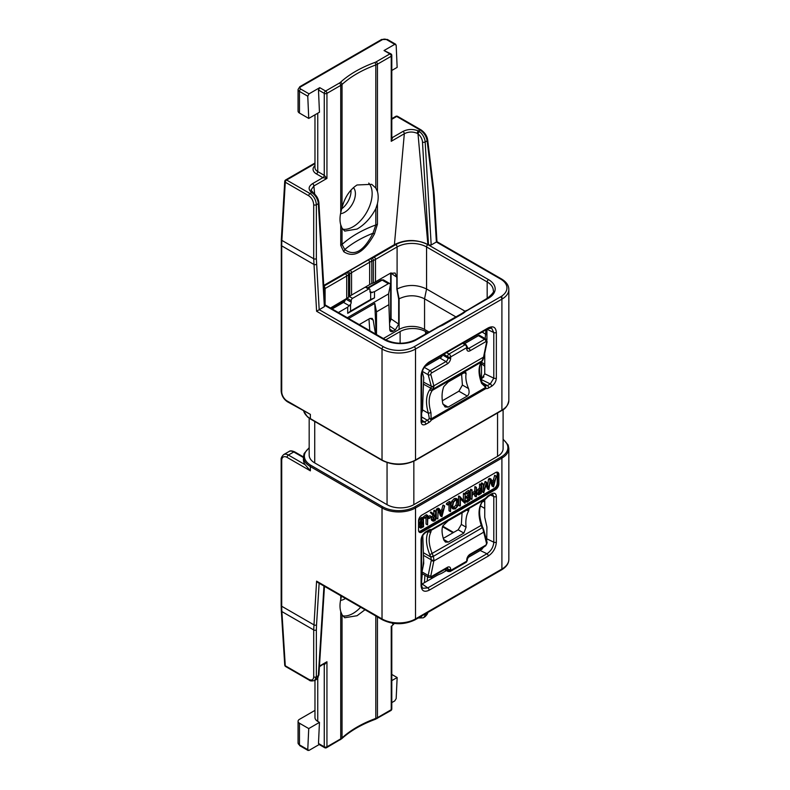 <?xml version="1.0" encoding="UTF-8"?>
<svg xmlns="http://www.w3.org/2000/svg" width="790" height="790" viewBox="0 0 790 790"><rect width="100%" height="100%" fill="white"/><g stroke="black" fill="none" stroke-linecap="round" stroke-linejoin="round"><path stroke-width="1.19" d="M431.192 244.989L428.506 244.989L422.492 142.091A1.896 1.017 -3.3 0 0 425.168 141.983L427.143 140.847L433.246 191.279L436.386 241.997L431.192 244.989L425.168 141.983A9.47 5.471 -120 0 0 419.569 131.663L418.443 130.962C413.081 128.839 407.926 128.997 402.979 131.426L392.581 137.44A1.896 1.096 -60 0 1 391.791 137.598M303.755 411.205A23.68 13.667 0 0 0 310.371 418.631L310.371 414.385L287.461 401.794C283.6 399.177 281.497 395.533 281.161 390.872L281.319 239.607A1.896 1.017 3.3 0 0 281.872 240.387L285.279 182.233A1.896 1.096 -60 0 1 286.612 180.021A1.896 1.096 -120 0 0 285.664 179.932A1.896 1.896 0 0 0 284.726 181.453A1.896 1.017 3.3 0 0 285.279 182.233L308.702 195.752C311.754 197.846 313.423 200.867 313.699 204.798L313.699 258.755L316.593 311.26L324.374 306.658L318.34 203.652A1.896 1.017 -3.3 0 0 318.903 202.882C318.498 199.021 316.76 195.811 313.689 193.234L311.023 190.035L313.867 185.976L314.667 194.083M324.364 305.108L324.374 306.658M422.492 142.091A7.574 4.375 -120 0 0 418.009 133.836L427.904 244.633L488.516 279.63A22.732 13.124 180 0 1 488.516 298.185L466.91 310.668A17.044 9.845 0 0 0 465.251 311.774L464.086 312.682A20.836 12.028 180 0 1 462.061 314.035L443.97 324.483A20.836 12.028 180 0 1 441.62 325.658L440.05 326.329A17.044 9.845 0 0 0 438.124 327.287L416.518 339.759A22.732 13.124 180 0 1 384.375 339.759A1.896 1.096 -60 0 1 385.322 339.661L324.858 304.752M436.386 241.997L500.574 279.048A1.896 1.096 -60 0 1 501.512 278.959L436.959 241.691L434.283 195.881A1.896 1.017 176.7 0 1 433.73 196.651M419.569 131.663A1.896 0.899 -52.5 0 0 418.009 133.836L417.248 133.342A1.896 0.978 -64.9 0 1 418.443 130.962L420.112 129.994C423.983 132.592 426.324 136.206 427.143 140.847A1.896 1.086 173.1 0 0 427.686 139.948L433.789 190.38A1.896 1.086 173.1 0 1 433.246 191.279M323.772 286.197L345.368 273.735A17.044 9.845 0 0 0 347.027 272.619L348.193 271.711A20.836 12.028 180 0 1 350.207 270.358L368.308 259.91A20.836 12.028 180 0 1 370.658 258.745L372.228 258.063A17.044 9.845 0 0 0 374.154 257.115L395.76 244.633A22.732 13.124 180 0 1 427.904 244.633C416.745 239.163 405.576 239.163 394.417 244.633L323.732 285.447L323.683 284.598M417.248 133.342C412.765 131.486 408.46 131.624 404.322 133.747A1.896 1.096 -120 0 0 402.979 131.426M394.417 244.633L404.322 133.747L391.238 141.301L392.581 137.44L391.791 136.986M377.442 191.545A26.988 15.583 -60 0 1 377.442 203.652L375.813 208.629C370.954 217.823 364.704 224.627 357.05 229.061L344.746 231.085L342.04 228.122L340.737 224.844A26.988 15.583 -60 0 1 340.737 212.737L342.04 207.572C344.835 197.184 349.842 189.659 357.05 184.978L371.744 184.337L375.813 188.079L377.442 191.545L377.442 64.197L391.238 56.238L391.238 141.301L391.791 138.339L391.791 55.458A1.896 1.096 180 0 1 391.238 56.238A1.896 1.096 -120 0 0 389.895 53.918L376.109 61.877A7.574 4.375 180 0 1 374.796 62.479A110.817 63.98 0 0 0 340.441 82.318A7.574 4.375 180 0 1 339.394 83.069L325.608 91.038L319.743 87.651L309.028 93.842L307.764 96.202L308.742 118.421L319.456 112.229L318.479 90.011L319.743 87.651M391.791 55.458A1.896 1.896 0 0 0 390.843 53.819A1.896 1.096 120 0 0 389.895 53.918L384.039 50.53L394.753 44.349L386.517 39.599A2.844 1.639 0 0 0 382.508 39.599L300.802 86.762A2.844 1.639 0 0 0 300.802 89.082L309.028 93.842M340.737 224.844L340.737 245.404L343.759 251.714C353.969 258.34 364.19 252.445 374.421 234.018L377.442 224.212L377.442 203.652M376.109 61.877A1.896 1.096 -120 0 1 377.442 64.197A9.47 5.471 180 0 1 375.813 64.958A108.921 62.884 0 0 0 342.04 84.451A9.47 5.471 180 0 1 340.737 85.389L326.942 93.358A1.896 1.096 -120 0 0 325.608 91.038A1.896 1.096 -60 0 0 324.265 93.358L318.479 90.011M324.265 175.331L326.942 178.422L326.942 93.358A1.896 1.096 180 0 1 324.265 93.358L324.265 175.331A1.896 1.096 120 0 1 322.922 177.651L326.942 178.422L313.867 185.976A1.896 1.096 60 0 0 312.524 183.655L322.922 177.651L316.405 173.889A1.896 1.096 120 0 0 317.748 171.568L324.265 175.331M314.973 163.649L286.612 180.021L310.036 193.54C313.867 196.157 315.98 199.91 316.365 204.798L318.34 203.652A9.47 5.471 -120 0 0 312.751 193.333L311.704 192.582C308.041 189.491 308.307 186.509 312.524 183.655M421.07 421.574C421.347 424.694 422.917 425.593 425.78 424.269L428.703 422.581A6.626 3.832 120 0 0 431.419 420.013L485.998 388.502A6.626 3.832 120 0 0 488.714 387.93L491.647 386.241C494.51 384.266 496.071 381.55 496.347 378.114L496.347 332.491C495.873 327.139 493.187 325.599 488.279 327.86L429.138 362.008C424.23 365.405 421.544 370.046 421.07 375.951L421.07 421.574A1.896 1.096 180 0 0 421.633 420.803L422.028 422.176L424.437 421.949A1.896 1.096 60 0 1 425.78 424.269M350.977 190.035A15.158 8.749 -60 0 1 341.715 208.807M353.387 187.635A15.158 8.749 -60 0 1 354.226 200.018A15.158 8.749 -60 0 1 344.697 212.253A15.158 8.749 120 0 1 340.549 213.685M342.702 229.209A26.988 15.583 120 0 0 353.061 226.75A26.988 15.583 -60 0 0 369.977 205.153A26.988 15.583 -60 0 0 368.733 183.083M342.04 228.122L342.04 244.466L344.766 249.541C354.305 256.691 363.716 251.26 372.989 233.248L374.421 234.018M343.759 251.714A9.47 7.732 122.2 0 0 344.766 249.541A108.2 62.469 0 0 1 372.989 233.248L375.813 224.962L375.813 208.629M308.742 118.421L299.459 113.059A4.74 2.735 180 0 1 298.067 111.123L298.067 89.477A4.74 2.735 0 0 0 299.459 91.403L307.764 96.202M386.517 39.599A1.896 1.096 -60 0 1 387.465 39.5L395.721 44.27L394.753 44.349L396.165 45.158L397.153 67.377L391.791 70.478M384.039 50.53L390.843 53.819M395.741 116.377A1.896 1.096 60 0 1 396.689 116.466A1.896 1.096 -60 0 1 397.637 116.377A1.896 1.896 0 0 0 395.741 116.377L391.791 118.658M348.193 271.711A1.896 1.244 52 0 1 349.713 273.903A18.94 10.932 180 0 1 351.55 272.678L369.641 262.231A18.94 10.932 180 0 1 371.784 261.164L373.354 260.493L373.354 282.879A18.94 10.932 0 0 0 375.497 281.823L390.132 273.37L395.109 273.024L396.857 277.221L396.857 289.13L398.683 299.045L398.683 324.107L395.326 329.914L393.114 331.188A4.74 2.735 -60 0 1 390.744 331.425A4.74 2.735 -60 0 1 389.766 329.41L388.887 304.673L376.504 311.853L374.776 303.409L376.149 334.368M398.683 324.107L391.09 318.884L389.539 323.14M391.09 272.896L391.09 318.884A1.896 1.096 180 0 1 390.645 318.182L389.5 321.905M330.497 308.011L346.711 298.442A18.94 10.932 0 0 0 348.548 297.208L348.548 274.821L349.713 273.903L349.713 296.29L348.548 297.208M349.713 296.29A18.94 10.932 180 0 1 351.55 295.065L369.641 284.617A18.94 10.932 180 0 1 371.784 283.551L373.354 282.879M396.857 289.13L397.094 288.992C406.919 284.321 416.745 284.321 426.56 288.992L464.994 311.171M486.926 340.075L486.926 329.282M368.979 318.992L369.76 330.674M376.504 334.575L376.504 311.853M398.683 299.045L399.108 298.808C407.591 294.779 416.073 294.779 424.556 298.808L455.949 316.928M372.228 258.063A1.896 0.918 66.9 0 1 373.354 260.493A18.94 10.932 0 0 0 375.497 259.426L397.094 246.954L397.094 288.992L399.108 298.808L399.108 329.43L383.357 338.525M374.776 303.409L348.657 318.488M375.497 333.992L373.196 320.098L370.164 318.35M359.253 324.611L369.72 318.568L372.139 318.36L373.196 320.098M480.903 378.874L481.485 378.538L481.485 363.844A17.992 10.389 180 0 1 484.744 366.422M483.934 376.771A17.992 10.389 180 0 1 481.485 378.538M481.485 363.844L480.794 363.449M427.588 332.728L425.563 331.563L425.563 333.894M400.115 343.255L400.115 331.563A17.992 10.389 180 0 1 425.563 331.563M400.115 331.563L385.708 339.878M399.108 329.43A17.992 10.389 180 0 1 424.556 329.43L428.921 331.958M484.744 364.18L481.396 362.245M442.321 400.777L458.891 391.208L462.407 385.036L461.597 374.253M484.744 353.397L484.744 373.798L481.15 379.733M482.137 332.047L486.926 334.98M491.587 328.097L487.894 328.729A1.896 1.096 -120 0 0 488.279 327.86M481.732 361.711A1.896 1.531 -146.1 0 1 481.722 361.721C478.76 366.323 478.898 373.305 482.157 382.656L484.625 385.629L487.381 385.609L490.304 383.92L493.79 378.173L493.79 332.55L491.607 328.107M487.894 328.729L428.753 362.877A1.896 1.096 -120 0 0 429.138 362.008M388.887 304.703L388.562 293.92L347.324 317.728M388.562 293.92L390.29 285.476A2.844 1.639 120 0 0 389.766 283.541A2.844 1.639 120 0 0 388.344 283.679L374.5 291.678L374.5 297.86L370.648 299.509L370.648 292.725A2.844 1.639 -60 0 1 370.559 292.685A2.844 1.639 -60 0 1 369.977 291.382L369.977 289.841A1.896 1.096 -60 0 0 369.582 288.972L365.839 286.81M370.648 299.509L350.553 311.102L350.553 304.328A2.844 1.639 -60 0 0 351.224 302.215L351.224 300.664A1.896 1.096 -60 0 1 352.557 298.344L349.417 296.526M369.582 288.972A1.896 1.096 -60 0 0 368.634 289.061L352.557 298.344M374.5 291.678L370.648 292.725M374.5 297.86L347.709 313.324L350.553 311.102M338.347 312.544L347.709 307.142L347.709 313.324M350.553 304.328L347.709 307.142M422.166 371.813L423.716 377.63L422.512 409.882L428.407 413.288L430.935 412.568C428.2 403.226 428.654 395.839 432.308 390.398L433.977 386.399L430.817 374.391A0.948 0.543 -60 0 1 431.468 373.038L447.328 363.884A4.74 2.735 120 0 0 450.675 358.087L450.675 356.922L466.752 347.64L466.752 348.805A4.74 2.735 120 0 0 470.099 350.74L485.959 341.576A0.948 0.543 -60 0 1 486.601 342.179L483.391 357.87L481.317 362.106C478.197 367.232 478.286 374.312 481.584 383.328L485.712 387.376L485.435 386.014L485.998 388.502L485.712 387.376L431.133 418.888L431.419 420.013L429.306 418.424L428.407 413.288C425.464 403.344 425.938 395.474 429.809 389.668L430.767 388.354A1.896 1.452 36.2 0 0 433.266 389.095M421.633 412.854A4.74 2.735 120 0 0 422.512 409.882M486.601 342.179A1.896 0.77 -168.4 0 0 487.124 341.784L483.885 357.475L482.651 360.349A1.896 1.511 -145.4 0 1 482.651 360.359A1.896 1.511 -145.4 0 1 482.246 360.724L433.384 388.937A1.896 1.481 35.6 0 1 430.886 388.236L431.35 386.636A1.896 1.422 -10.8 0 0 433.977 386.399M482.157 382.656L482.157 382.656A1.896 0.523 159.1 0 1 481.584 383.328M481.387 379.605L490.304 383.92A1.896 1.096 60 0 1 491.647 386.241M421.633 416.942L427.37 420.26A4.74 2.735 120 0 0 429.306 418.424L431.133 418.888L430.935 412.568M467.275 396.047L448.118 407.107L445.116 406.969L442.746 403.463C441.551 397.044 441.916 391.415 443.822 386.587L448.266 381.955L463.888 372.929L465.824 372.446L466.09 373.729C465.369 377.867 466.189 382.814 468.529 388.571C469.586 392.057 469.161 394.556 467.275 396.047L458.891 391.208M423.391 384.128L430.886 388.236M442.291 355.056A2.844 1.639 -60 0 1 441.63 356.912L424.714 366.698M464.471 343.759L478.424 335.681A2.844 1.639 -60 0 1 479.846 335.543L486.038 339.117A2.844 1.639 -60 0 0 484.616 339.266A1.896 1.096 60 0 1 485.959 341.576M483.885 357.475A1.896 0.859 -164.3 0 1 483.391 357.87M462.081 512.809L461.35 524.422L466.09 527.167C465.369 520.817 466.189 515.455 468.529 511.071L469.003 509.204L467.275 509.807L448.118 520.867L442.746 525.962C441.551 529.675 441.916 534.356 443.822 540.014L445.461 542.088L448.266 542.108L463.888 533.092L466.09 527.167M443.299 538.385L458.18 529.794L461.35 524.422M421.988 571.901L428.19 575.476A2.844 1.639 -60 0 0 428.703 577.421L422.512 573.836A2.844 1.639 -60 0 1 421.988 571.901L423.716 563.458L423.391 552.674M428.703 577.421L431.073 577.371A1.896 1.096 -120 0 0 431.468 576.502A0.948 0.543 -60 0 1 430.817 575.9A1.896 0.77 11.6 0 1 428.19 575.476L431.35 559.893L430.767 556.99L423.391 552.704L422.778 535.482M486.709 540.982L486.926 526.97L484.744 517.252L484.744 499.576M485.435 498.115L485.712 498.865L485.998 498.075L485.435 498.115L485.712 498.865L481.584 502.687A1.896 1.432 -148.6 0 0 481.999 502.282C478.829 507.773 478.809 515.327 481.94 524.965L486.601 543.698A0.948 0.543 -60 0 1 485.959 545.041L470.099 554.205A4.74 2.735 120 0 0 466.752 560.001L466.752 561.157L450.675 570.439L450.675 569.284A4.74 2.735 120 0 0 447.328 567.348L431.468 576.502M482.69 527.473L433.384 556.328L432.308 553.78C428.654 544.745 428.2 537.457 430.935 531.917L431.133 530.376L430.422 530.673A1.896 1.896 0 0 1 429.632 530.653L428.318 531.018A1.896 1.096 -120 0 0 428.703 530.149L425.78 531.838C422.917 533.823 421.347 536.529 421.07 539.975L421.07 585.597C421.544 590.95 424.23 592.49 429.138 590.219L488.279 556.071C493.187 552.674 495.873 548.033 496.347 542.138L496.347 496.505C496.071 493.385 494.51 492.486 491.647 493.809L488.714 495.508A6.626 3.832 120 0 0 485.998 498.075L431.419 529.586A6.626 3.832 120 0 0 428.703 530.149M482.769 527.305L483.855 530.416A1.896 1.244 161.3 0 1 483.391 531.66M430.817 575.9L433.977 560.189L433.384 556.328L430.886 557.226M423.716 555.489L431.35 559.893A1.896 0.681 7.6 0 0 433.977 560.189M430.935 531.917A1.896 1.511 28.8 0 1 428.407 531.374C425.464 537.279 425.938 545.061 429.809 554.718L430.767 556.99L433.266 556.051M428.052 531.166L431.419 529.586L431.133 530.376L429.306 530.515M428.318 531.018L425.385 532.707A1.896 1.096 -120 0 0 425.78 531.838M421.633 584.817A1.896 1.096 180 0 1 421.633 584.827C421.751 586.575 422.176 587.74 422.907 588.293L427.805 587.898A1.896 1.096 60 0 1 429.138 590.219M421.633 584.284L436.781 575.564A18.94 10.932 180 0 1 438.924 574.498L440.494 573.826A18.94 10.932 0 0 0 442.637 572.76L446.439 570.568M427.143 612.852L424.901 616.852M308.702 679.301A1.896 1.096 -60 0 0 309.088 680.062L285.664 666.543A1.896 1.096 -60 0 1 285.279 665.773L281.872 611.559L313.699 629.926L313.699 676.832C313.423 679.953 311.754 680.783 308.702 679.301L285.279 665.773A1.896 1.165 176.4 0 1 284.726 665.012L281.319 610.798A1.896 1.165 -3.6 0 0 281.872 611.559A94.711 54.678 -60 0 1 281.714 606.256L281.714 460.481A7.574 4.375 60 0 1 287.066 457.38L310.371 470.84L305.147 464.727A23.68 13.667 180 0 1 303.429 459.622L303.429 456.916A23.68 13.667 180 0 0 310.371 466.584L310.371 470.84M501.512 569.916A1.896 1.096 -120 0 0 501.907 569.047A23.68 13.667 180 0 0 508.839 559.379C508.79 563.487 506.341 566.993 501.512 569.916L415.125 619.794C404.223 625.009 393.321 625.009 382.419 619.794L317.866 582.526L316.593 581.144L313.699 629.926A1.896 1.244 180 0 0 316.365 629.926L316.365 676.832L314.627 680.526M427.42 612.694A1.896 1.086 -173.1 0 1 427.143 612.882L425.168 614.018A9.47 5.471 60 0 1 423.223 617.829L418.67 617.997A1.896 1.254 -68.8 0 1 418.453 617.869M314.973 710.388L299.459 719.344A4.74 2.735 0 0 0 298.067 721.28A4.74 2.735 0 0 0 299.459 723.215L308.742 728.577L319.456 722.386L317.748 721.398A9.47 5.471 180 0 1 314.973 717.537L314.973 680.318M319.456 722.386L318.479 743.479L324.265 746.817A1.896 1.096 0 0 0 326.942 746.817L326.942 661.753L324.265 664.844L323.485 664.39M319.456 666.079L326.942 661.753L319.417 666.74M324.009 664.084A1.896 1.096 -60 0 1 324.265 664.844L324.265 746.817A1.896 1.096 120 0 0 324.66 747.686A1.896 1.896 0 0 0 326.556 747.686L341.715 738.729C350.404 730.839 361.652 724.351 375.447 719.265L390.843 710.565A1.896 1.896 0 0 0 391.791 708.926A1.896 1.096 0 0 1 391.238 709.697A1.896 1.096 60 0 1 390.843 710.565M365.01 609.742L357.05 615.726L344.746 617.74L342.04 614.788L340.737 611.509L340.737 738.857L326.942 746.817A1.896 1.096 60 0 1 326.556 747.686M340.737 611.509A26.988 15.583 -60 0 1 340.737 599.403L341.527 596.183M391.238 626.174L391.238 709.697L377.442 717.666L377.442 616.921M392.581 623.863L393.43 623.369M391.791 674.443L397.153 677.534L396.165 698.627L394.753 700.898L391.791 702.616M319.19 744.526L309.028 750.391L307.764 749.661L309.028 750.391M397.153 677.534L391.791 680.625M319.743 744.21L318.479 743.479M308.742 728.577L307.764 749.661L299.459 744.871L299.459 723.215M342.702 615.874A26.988 15.583 120 0 0 353.061 613.415A26.988 15.583 -60 0 0 360.645 607.224M345.447 598.445A15.158 8.749 -60 0 1 344.697 598.919A15.158 8.749 120 0 1 340.549 600.351M484.744 508.405L480.429 505.916M484.744 502.075L483.006 501.067M467.611 557.77L480.211 550.492L484.171 546.72M422.146 584.008L427.805 587.898L486.946 553.75C491.113 550.956 493.394 547.105 493.79 542.197L493.79 496.574L492.684 494.343L491.252 494.678A1.896 1.096 -120 0 0 491.647 493.809M481.584 502.687C478.286 508.543 478.197 516.146 481.317 525.488L482.147 527.829M495.547 489.593A4.74 2.735 -60 0 0 498.895 483.786L498.895 474.504A4.74 2.735 -60 0 0 497.917 472.341A4.74 2.735 -60 0 0 495.547 472.578L421.88 515.11A4.74 2.735 -60 0 0 418.532 520.906L418.532 530.189A4.74 2.735 -60 0 0 419.51 532.351A4.74 2.735 -60 0 0 421.88 532.124L495.547 489.593L494.54 489.01L420.873 531.542A4.74 2.735 -60 0 1 419.065 531.976M503.102 409.684L503.102 448.601A18.94 10.932 180 0 1 497.552 456.334L413.841 504.672A18.94 10.932 180 0 1 387.051 504.672L314.726 462.91A18.94 10.932 180 0 1 309.176 455.178L309.176 418.196M491.094 479.155L489.553 478.355L489.306 478.928L490.649 479.698L493.533 486.887L496.278 476.252L494.738 480.725L492.318 482.295L491.094 479.155L490.649 479.698M490.116 481.001L492.081 486.057L493.414 486.838M496.199 476.064L494.688 475.274L493.404 479.945L491.805 480.992M485.998 485.07L487.4 488.753L488.921 489.682L490.294 479.609L488.783 488.052L486.62 482.285L485.159 481.456L486.492 482.236L484.003 490.827L483.085 483.766L481.288 483.263L482.325 491.726L483.697 492.654M483.085 483.766L483.668 492.506L482.433 491.923M487.578 488.911L488.773 489.603M490.294 479.609L488.497 479.056L487.716 485.198M485.159 481.456L483.51 487.015M479.392 488.21L480.725 488.98L479.046 490.383L477.851 493.424L478.74 494.975L481.357 493.296L481.199 484.882L479.668 483.994L479.392 488.21L477.713 489.612L476.508 492.654L477.397 494.204M472.213 490.126L470.406 489.622L470.406 498.49L471.936 499.369L472.213 495.162L475.985 492.604L475.985 496.574L476.459 496.347L476.459 487.479L475.985 491.963L472.213 494.51L471.986 490.027L471.936 499.369M474.652 493.513L474.652 495.804L475.995 496.713M476.143 496.791L474.8 496.021M476.459 487.479L474.938 486.64L474.652 491.192L472.213 492.832M468.026 497.582L468.026 499.221L465.557 501.403L467.048 502.233L469.951 500.06L469.872 491.39L468.351 490.491L465.468 492.516L466.653 493.928M465.468 492.516L466.811 493.286L465.438 493.227M468.026 493.108L468.026 495.202L465.448 497.177L466.811 498.223M465.636 496.89L466.969 497.67L465.626 497.542M460.175 496.821L458.546 496.268L458.546 505.146L460.363 505.6L460.363 498.065L465.211 503.033L465.211 494.155L464.747 502.075L460.007 496.762L460.096 506.015M460.363 498.836L464.885 503.279M465.211 494.155L463.7 493.227L463.404 493.711L463.404 500.534M457.657 499.349L455.553 499.369L453.124 502.045L452.226 506.104L453.035 508.967L455.336 508.898L457.627 506.183L458.467 502.243L457.657 499.349L456.057 498.381L454.22 498.589L451.781 501.275L450.883 505.333L452.255 508.513M446.459 503.497L447.782 504.978L450.349 503.131L450.547 511.584L450.804 502.272L449.332 501.472L446.459 503.497L447.644 504.899M447.782 504.978L446.439 504.208M449.006 504.099L449.006 510.666L450.349 511.466M450.547 511.584L449.204 510.814M437.828 518.912L436.297 517.944L436.297 509.372L436.574 508.918L438.114 509.797L437.828 518.912L438.114 509.797L440.455 515.86L441.916 516.68L444.661 506.054L442.904 505.294L441.788 509.748L443.121 510.528L440.702 512.098L439.477 508.957L437.937 508.158L438.045 509.649L436.722 508.888M441.788 509.748L440.188 510.784M433.206 520.264L433.651 517.391L435.063 515.811L432.219 512.848L430.698 512.029L430.362 512.542L432.95 515.208L431.143 518.872L431.686 520.343L433.216 521.193L434.47 520.916L435.784 519.771L435.665 511.179L435.191 519.781L433.374 520.413M435.665 511.179L434.144 510.281L433.858 510.745L433.858 514.527M433.858 517.104L433.858 519.01L432.249 519.711M431.31 516.769L429.849 515.712L427.844 517.114L429.177 517.894L429.118 518.596L431.31 516.769L429.177 517.894M423.489 516.749L424.813 518.24L427.38 516.384L427.578 524.846L427.834 515.534L426.363 514.734L423.489 516.749L424.674 518.161M424.813 518.24L423.479 517.47M426.037 517.361L426.037 523.928L427.578 524.846M427.38 524.708L426.245 524.066M421.534 517.559L422.877 518.329L420.882 519.84L419.974 522.585L421.198 524.086L420.201 526.812L420.685 528.204L423.559 526.762L423.401 518.289L421.9 517.351L419.539 519.07L418.631 521.815L419.855 523.306L418.858 526.041L419.451 527.493M489.257 478.77L490.6 479.54M489.751 478.385L490.975 479.096M493.404 479.945L494.738 480.725M492.506 482.828L494.57 481.475L493.533 485.593L492.506 482.828M483.776 492.693L486.443 483.48L488.921 489.682M477.051 494.096L478.74 494.975M481.199 484.882L480.725 488.98M478.513 493.938L479.066 494.254L478.355 493.138L480.725 489.652L480.725 493.444L478.73 494.155M479.392 490.659L479.392 492.674L477.723 493.483M479.392 492.674L480.725 493.444M474.652 491.192L475.985 491.963M466.781 493.997L469.359 492.14L469.359 495.982L466.969 497.67M469.872 491.39L466.811 493.286M465.685 500.781L467.028 501.561L466.9 502.173M468.026 499.221L469.359 499.991L467.028 501.561M466.969 498.312L469.359 496.643L469.359 499.991M468.026 495.202L469.359 495.982M452.729 505.807L453.47 502.331L455.524 500.04L457.301 500.06L457.973 502.568L457.272 505.926L455.336 508.246L453.401 508.276L452.729 505.807M455.958 499.28L456.64 501.798L455.939 505.156L453.075 507.822M449.332 501.472L450.675 502.243L447.792 504.267M437.64 508.572L438.983 509.343L441.798 516.63M437.69 508.73L439.033 509.501M439.477 508.957L438.983 509.343M438.134 508.187L439.359 508.898M443.21 505.077L444.553 505.847L443.121 510.528M443.239 505.096L444.523 505.837M440.889 512.631L442.953 511.278L441.916 515.396L440.889 512.631M430.362 512.542L434.293 515.989L432.486 519.642L433.216 521.193M430.422 512.71L431.765 513.48M432.219 512.848L431.705 513.312M430.876 512.078L432.1 512.789M433.858 519.01L435.191 519.781M432.95 515.208L434.293 515.989M427.844 517.657L429.118 518.596M429.76 515.771L431.093 516.542M426.363 514.734L427.706 515.505L424.832 517.529M419.174 523.178L421.198 524.086M421.682 517.608L422.877 518.329M420.873 527.335L421.228 524.728L422.936 523.306L422.936 526.841L421.06 527.513M420.764 523.207L421.139 520.245L422.936 518.931L422.936 522.664L420.902 523.316M421.593 524.244L421.593 526.061L419.974 526.821M421.593 526.061L422.936 526.841M421.593 519.741L421.593 521.884L419.737 522.615M421.593 521.884L422.936 522.664M480.211 550.492L486.946 553.75A1.896 1.096 60 0 1 488.279 556.071M312.751 193.333A1.896 0.899 -52.5 0 1 313.689 193.234M313.699 204.798A1.896 0.938 180 0 0 316.365 204.798L316.365 258.755L319.18 309.66L383.367 346.711A21.784 12.581 0 0 0 414.177 346.711L500.574 296.833A21.784 12.581 0 0 0 500.574 279.048M324.897 305.414L384.375 339.759M427.904 244.633A1.896 1.096 120 0 0 426.56 246.954L487.173 281.951A20.836 12.028 180 0 1 493.276 290.453C494.362 291.5 492.456 294.048 487.568 298.097L461.123 313.946L415.57 339.661C405.487 344.391 395.405 344.391 385.322 339.661M488.516 279.63A1.896 1.096 120 0 0 487.173 281.951L487.173 298.324M488.516 298.185A1.896 1.096 -120 0 0 487.568 298.097M466.91 310.668A1.896 1.096 -120 0 0 465.962 310.569M465.251 311.774A1.896 1.244 -128 0 0 464.086 311.823M464.086 312.682A1.896 1.244 -128 0 0 462.92 312.741M462.061 314.035A1.896 1.096 -120 0 0 461.123 313.946M443.97 324.483A1.896 1.096 -120 0 0 443.022 324.394M441.62 325.658A1.896 0.918 -113.1 0 0 440.879 325.46M440.05 326.329A1.896 0.918 -113.1 0 0 439.299 326.132M438.124 327.287A1.896 1.096 -120 0 0 437.176 327.188M416.518 339.759A1.896 1.096 -120 0 0 415.57 339.661M316.533 264.314A1.896 1.017 176.7 0 1 313.857 264.433L281.714 245.868A94.711 54.678 -60 0 1 281.872 240.387L313.699 258.755A1.896 0.938 180 0 0 316.365 258.755M316.593 311.26L382.024 349.032A23.68 13.667 0 0 0 415.51 349.032L501.907 299.153A23.68 13.667 0 0 0 508.839 289.486C508.79 285.387 506.341 281.872 501.512 278.959M383.367 346.711A1.896 1.096 120 0 0 382.024 349.032L382.024 460.007A0.948 0.543 120 0 0 382.222 460.442C393.252 465.695 404.292 465.695 415.323 460.442L501.709 410.563C505.521 408.805 507.901 405.438 508.839 400.461L508.839 289.486M414.177 346.711A1.896 1.096 60 0 1 415.51 349.032L415.51 460.007A0.948 0.543 60 0 1 415.323 460.442M500.574 296.833A1.896 1.096 60 0 1 501.907 299.153L501.907 295.993M339.394 83.069A1.896 1.096 -120 0 1 340.737 85.389L340.737 212.737M308.702 195.752A1.896 1.096 120 0 1 310.036 193.54L311.704 192.582A1.896 1.205 -54.5 0 1 312.81 192.582M314.973 165.535A134.488 77.647 0 0 0 314.321 166.256A11.366 6.557 0 0 0 316.405 173.889M314.321 166.256A1.896 1.373 -138.5 0 0 314.973 166.325M314.973 114.827L314.973 167.697A9.47 5.471 0 0 0 317.748 171.568L317.748 113.227M382.222 460.442L310.569 419.065A0.948 0.543 120 0 1 310.371 418.631L382.024 460.007A23.68 13.667 0 0 0 415.51 460.007L501.907 410.129L501.907 299.153M310.371 414.385L287.066 400.935A7.574 4.375 60 0 1 281.714 391.652L281.714 245.868A1.896 1.096 0 0 1 281.161 245.097M508.839 400.461A23.68 13.667 0 0 1 501.907 410.129A0.948 0.543 60 0 1 501.709 410.563M281.161 390.872A1.896 1.096 0 0 0 281.714 391.652M287.461 401.794A1.896 1.096 -60 0 1 287.066 400.935M340.737 245.404A9.47 5.471 180 0 0 342.04 244.466A108.921 62.884 180 0 1 375.813 224.962A9.47 5.471 0 0 0 377.442 224.212M340.441 82.318A1.896 1.304 -132.4 0 1 342.04 84.451L342.04 207.572M300.802 89.082A1.896 1.096 120 0 0 299.459 91.403L299.459 113.059M300.802 86.762A1.896 1.096 -120 0 0 299.854 86.673L298.067 89.477M382.508 39.599A1.896 1.096 -120 0 0 381.56 39.5L299.854 86.673M391.791 119.3L396.689 116.466L420.112 129.994A1.896 1.096 120 0 1 421.06 129.896C424.852 132.611 427.064 135.959 427.686 139.948M375.813 188.079L375.813 64.958A1.896 0.83 -110.1 0 0 374.796 62.479M393.114 331.188L389.766 329.252M395.326 329.914L389.648 326.013M390.823 273.014A1.896 1.096 180 0 0 391.09 273.261L396.857 277.221M346.711 298.442L346.711 276.046A18.94 10.932 0 0 0 348.548 274.821A1.896 1.244 52 0 0 347.027 272.619M345.368 273.735A1.896 1.096 60 0 1 346.711 276.046L325.105 288.528L325.105 304.901M350.207 270.358A1.896 1.096 60 0 1 351.55 272.678L351.55 295.065M368.308 259.91A1.896 1.096 60 0 1 369.641 262.231L369.641 284.617M370.658 258.745A1.896 0.918 66.9 0 1 371.784 261.164L371.784 283.551M374.154 257.115A1.896 1.096 60 0 1 375.497 259.426L375.497 281.823M395.76 244.633A1.896 1.096 60 0 1 397.094 246.954A20.836 12.028 180 0 1 426.56 246.954L426.56 288.992L424.556 298.808L424.556 329.43M323.949 289.249A20.836 12.028 180 0 1 325.105 288.528A1.896 1.096 60 0 0 323.772 286.207M485.978 329.835L485.169 338.614M496.347 378.114A1.896 1.096 0 0 1 493.79 378.173L484.744 373.798M486.986 329.252L493.79 332.55A1.896 1.096 -0 0 0 496.347 332.491M428.753 362.877C424.437 365.938 422.067 370.046 421.633 375.171A1.896 1.096 180 0 1 421.07 375.951M351.224 302.215L345.694 299.025M351.224 300.664L347.027 298.245M372.189 292.665L369.977 291.382M368.189 288.162L382.153 280.104L388.344 283.679M368.634 289.061L365.286 287.135M381.205 280.006A1.896 1.096 60 0 1 382.153 280.104A2.844 1.639 -60 0 1 383.575 279.966L381.205 280.006L367.626 287.846M349.417 305.809L343.522 302.402L332.156 308.969M345.526 299.124A2.844 1.639 -60 0 1 343.522 302.402A1.896 1.096 -120 0 0 342.574 302.313L331.603 308.643M482.651 360.359L481.722 361.721A1.896 1.531 -146.1 0 1 481.317 362.106L432.308 390.398A1.896 1.452 36.2 0 1 429.809 389.668M482.127 382.577L487.381 385.609A1.896 1.096 60 0 1 488.714 387.93M421.633 420.013L424.437 421.949L427.37 420.26A1.896 1.096 60 0 1 428.703 422.581M423.716 382.232L431.251 386.192A1.896 1.343 -15 0 0 433.878 385.816L483.539 357.139A1.896 0.77 -168.4 0 0 484.053 356.744M431.251 386.192L428.19 374.756A1.896 1.343 -15 0 0 430.817 374.391M422.304 371.359L428.19 374.756A2.844 1.639 -60 0 1 430.125 370.717A1.896 1.096 60 0 1 431.468 373.038M424.269 367.34L430.125 370.717L445.985 361.563A2.844 1.639 120 0 0 447.999 358.087A1.896 1.096 0 0 0 450.675 358.087M478.424 335.681L484.616 339.266L468.756 348.42L467.305 347.58M442.519 354.927L447.999 358.087L447.999 356.922A1.896 1.096 0 0 0 450.675 356.922A2.37 1.363 -120 0 0 448.997 354.019L446.538 352.607M447.999 356.922L443.862 354.147M447.663 356.339A1.896 1.096 -60 0 1 448.997 354.019L465.073 344.746A2.37 1.363 60 0 1 466.752 347.64A1.896 1.096 180 0 0 467.305 346.869L467.305 348.035A1.896 1.096 180 0 1 466.752 348.805M462.614 343.324L465.073 344.746A1.896 1.096 120 0 1 466.021 344.647L467.305 346.869M467.394 348.588A2.844 1.639 120 0 0 468.756 348.42A1.896 1.096 60 0 1 470.099 350.74M447.328 363.884A1.896 1.096 60 0 0 445.985 361.563L440.089 358.156M448.118 407.107L442.894 404.095M468.529 388.571L462.407 385.036M466.09 373.729L464.313 372.702M425.563 365.612L425.563 366.204M481.94 524.965L429.809 554.718M483.895 530.712A1.896 1.343 165 0 1 484.033 531.008L484.033 531.008A1.896 1.343 165 0 1 483.539 532.272L433.878 560.939A1.896 0.77 11.6 0 1 431.251 560.515M483.855 530.416L487.094 542.434A1.896 1.343 165 0 1 486.601 543.698M425.385 532.707C422.996 534.633 421.742 536.795 421.633 539.195A1.896 1.096 180 0 1 421.07 539.975M421.633 539.195L421.633 584.827A1.896 1.096 180 0 1 421.07 585.597M427.509 576.72L427.232 581.075M431.468 577.144L431.271 578.744M281.319 610.798L281.161 605.486A1.896 1.096 0 0 0 281.714 606.256L313.857 624.811A1.896 1.165 -176.4 0 0 316.533 624.92L316.365 629.926M281.161 605.486L281.161 459.701A1.896 1.096 0 0 0 281.714 460.481M281.161 459.701C280.885 458.249 281.724 456.551 283.669 454.596A9.47 5.471 60 0 1 288.409 455.06A1.896 1.096 120 0 0 287.066 457.38M283.669 454.596L289.031 451.505A9.47 5.471 60 0 1 293.762 451.969L288.409 455.06L305.147 464.727M289.031 451.505C290.088 450.567 291.984 450.685 294.709 451.88A1.896 1.096 120 0 0 293.762 451.969L303.429 457.548M503.102 439.181L508.158 445.017L508.839 448.404A23.68 13.667 180 0 1 501.907 458.072L415.51 507.95A23.68 13.667 180 0 1 382.024 507.95L310.371 466.584A0.948 0.543 -60 0 1 311.043 465.419A22.732 13.124 180 0 1 309.176 448.078M503.102 439.576A22.732 13.124 180 0 1 501.235 456.916L414.849 506.795A22.732 13.124 180 0 1 382.696 506.795A0.948 0.543 -60 0 0 382.024 507.95L382.024 618.926L316.593 581.144M382.696 506.795L311.043 465.419M310.371 465.014L310.371 466.584M415.125 619.794A1.896 1.096 -120 0 0 415.51 618.926L501.907 569.047L501.907 456.511M501.907 458.072A0.948 0.543 -120 0 0 501.235 456.916M414.849 506.795A0.948 0.543 -120 0 1 415.51 507.95L415.51 618.926A23.68 13.667 180 0 1 382.024 618.926A1.896 1.096 -60 0 0 382.419 619.794M319.14 583.257L316.533 624.92M323.969 586.052L318.34 675.687L316.365 676.832A1.896 1.244 180 0 1 313.699 676.832M324.463 586.328L318.903 674.927A1.896 1.165 -176.4 0 1 318.34 675.687A9.47 5.471 60 0 1 316.395 679.499L314.657 680.496M482.216 548.981L481.228 548.408M453.579 532.45L442.676 526.15M424.921 575.229L424.447 582.684M421.988 615.825A7.574 4.375 60 0 1 419.421 617.306M423.716 559.666L422.986 567.052M422.324 573.698L421.633 580.68M317.748 721.398L317.748 678.304M342.04 614.788L342.04 737.909A9.47 5.471 0 0 1 340.737 738.857A1.896 1.096 60 0 1 340.342 739.717M340.737 595.729L340.737 599.403M341.715 738.729A1.896 1.304 47.6 0 0 342.04 737.909A108.921 62.884 180 0 1 375.813 718.416A9.47 5.471 0 0 0 377.442 717.666A1.896 1.096 60 0 1 377.047 718.525M308.11 750.5L299.854 745.73A1.896 1.096 -60 0 1 299.459 744.871A4.74 2.735 180 0 1 298.067 742.936L298.067 721.28M375.447 719.265A1.896 0.83 69.9 0 0 375.813 718.416L375.813 615.983M496.347 542.138A1.896 1.096 0 0 1 493.79 542.197L486.926 538.879M490.63 495.044L493.79 496.574A1.896 1.096 0 0 0 496.347 496.505M491.252 494.678L488.329 496.367A1.896 1.096 -120 0 0 488.714 495.508M485.712 498.865L431.133 530.376M485.959 545.041A1.896 1.096 -120 0 1 485.564 545.91L469.704 555.064L467.305 559.231A1.896 1.096 180 0 1 466.752 560.001M467.305 559.231L467.305 560.387A1.896 1.096 180 0 1 466.752 561.157A2.37 1.363 60 0 1 466.258 562.243L450.182 571.525A2.37 1.363 -120 0 0 450.675 570.439A1.896 1.096 0 0 1 447.999 570.439L447.999 569.284L446.538 568.445M445.204 569.215L447.663 570.637A1.896 1.096 120 0 0 448.058 571.496L450.182 571.525M450.675 569.284A1.896 1.096 0 0 1 447.999 569.284A2.844 1.639 120 0 0 447.456 568.01M447.407 567.98L446.933 568.217A1.896 1.096 -120 0 0 447.328 567.348M469.704 555.064A1.896 1.096 -120 0 0 470.099 554.205M466.811 510.073L468.529 511.071M443.625 539.432L448.266 542.108M458.18 529.794L463.888 533.092M497.552 456.334L497.552 412.963M413.841 504.672L413.841 461.222M387.051 504.672L387.051 462.584M314.726 462.91L314.726 421.465M421.88 532.124L420.537 530.959A4.266 2.459 -60 0 1 418.7 531.295M496.594 472.163A4.266 2.459 -60 0 1 497.216 473.931L497.216 483.213A4.266 2.459 -60 0 1 494.204 488.427L420.537 530.959M494.204 488.427L494.54 489.01A4.74 2.735 -60 0 0 497.888 483.213L497.888 473.931A4.74 2.735 -60 0 0 497.354 472.144M497.216 473.931L498.895 474.504M498.895 483.786L497.216 483.213M489.385 478.533L490.718 479.303M494.52 475.491L495.853 476.271M481.308 483.49L482.651 484.26M481.288 483.263L482.631 484.033M484.942 481.841L486.285 482.611M488.497 479.056L489.84 479.826M488.951 478.839L490.096 479.5M476.508 492.654L477.851 493.424M477.713 489.612L479.046 490.383M479.392 484.458L480.725 485.228M479.49 484.191L480.824 484.971M478.651 493.197L479.994 493.967M470.406 489.622L471.749 490.402M470.87 489.356L472.015 490.017M474.652 487.055L475.985 487.825M475.116 486.699L476.311 487.4M468.115 490.649L469.457 491.429M465.498 501.146L466.841 501.926M458.546 496.268L459.889 497.038M458.832 496.051L460.037 496.742M463.404 493.711L464.747 494.481M450.883 505.333L452.226 506.104M451.781 501.275L453.124 502.045M454.22 498.589L455.553 499.369M456.64 501.798L457.973 502.568M455.939 505.156L457.272 505.926M453.993 507.466L455.336 508.246M449.105 501.63L450.438 502.401M437.759 508.335L439.102 509.106M442.904 505.294L444.237 506.074M436.297 509.372L437.64 510.143M436.771 509.017L437.927 509.688M436.495 518.141L437.65 518.803M430.501 512.275L431.834 513.046M433.108 519.534L434.451 520.304M433.858 510.745L435.191 511.515M431.143 518.872L432.486 519.642M431.853 516.601L433.187 517.371M427.844 517.865L429.029 518.546M426.136 514.892L427.469 515.663M418.631 521.815L419.974 522.585M419.539 519.07L420.882 519.84M420.685 518.013L422.018 518.783M418.858 526.041L420.201 526.812M419.164 524.511L420.507 525.281M420.784 526.604L422.127 527.374M421.119 522.18L422.453 522.96M420.754 522.417L422.097 523.187M324.927 305.849L318.903 202.882M285.664 179.932L314.973 163.007M281.319 239.607L284.726 181.453M310.569 419.065L307.389 416.794L303.725 411.185M387.465 39.5L381.56 39.5M433.789 190.38L434.283 195.881M397.637 116.377L421.06 129.896M390.645 273.093L390.645 318.182M421.633 375.171L421.633 420.803M383.575 279.966L389.766 283.541M344.667 299.617L342.574 302.313M487.124 341.784L486.038 339.117M463.167 343.008L466.021 344.647M467.305 348.035L467.334 348.558M424.961 616.822L423.223 617.829M427.686 612.23C428.002 613.198 427.064 614.739 424.892 616.862M294.709 451.88L303.429 456.906L304.12 453.519L309.176 447.693M508.839 559.379L508.839 448.404M481.781 549.366L480.675 548.734M453.026 532.766L442.519 526.703M418.67 617.997L417.634 617.553M394.338 623.478L391.791 626.045L391.791 708.926M299.854 745.73L298.067 742.936M318.824 744.318L324.66 747.686M309.088 680.062C310.016 681.079 311.892 681.217 314.716 680.467M318.903 674.927L316.395 679.499M488.329 496.367L486.206 498.401A1.896 1.896 0 0 1 485.732 498.855L481.999 502.282M444.651 569.531L448.058 571.496M446.933 568.217L431.073 577.371M467.305 560.387L466.258 562.243M485.564 545.91L487.094 542.434M489.711 478.325L491.044 479.105M481.673 482.858L483.016 483.628M488.901 478.72L490.244 479.49M487.509 488.911L488.842 489.682M482.394 491.923L483.737 492.693M479.807 483.964L481.15 484.744M470.82 489.217L472.163 489.988M475.076 486.61L476.419 487.391M474.711 496.031L476.054 496.801M470.455 498.618L471.788 499.399M465.369 493.237L466.702 494.007M468.48 490.472L469.823 491.242M465.527 497.562L466.87 498.332M458.763 495.982L460.106 496.762M463.819 493.207L465.162 493.987M458.595 505.274L459.938 506.054M446.36 504.218L447.703 504.998M449.066 510.834L450.399 511.604M438.094 508.128L439.428 508.898M436.366 518.161L437.709 518.931M430.817 512.029L432.16 512.809M434.273 510.251L435.616 511.031M427.726 517.835L429.069 518.605M429.908 515.702L431.241 516.472M423.391 517.48L424.734 518.25M426.096 524.096L427.439 524.866M422.008 517.332L423.351 518.112M431.972 576.858L431.775 578.448M284.726 665.012A1.896 1.896 0 0 0 285.664 666.543"/></g></svg>
